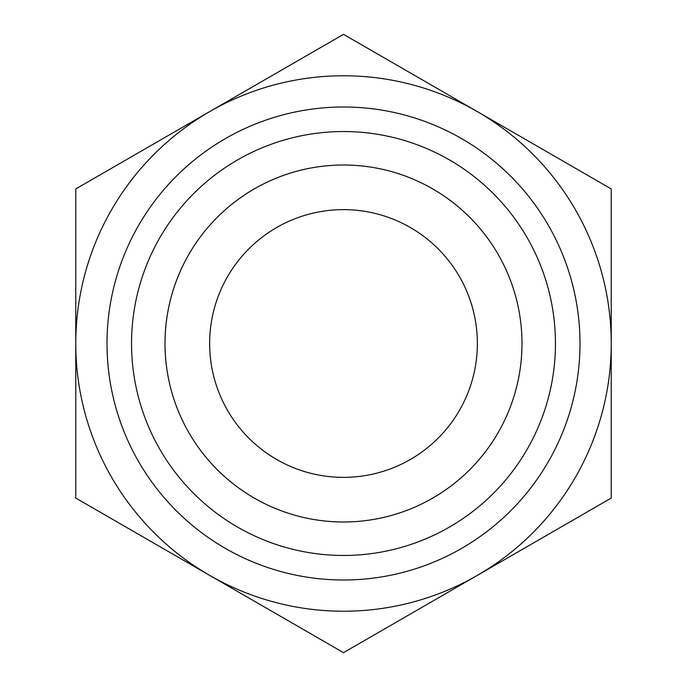 <?xml version="1.0" encoding="UTF-8"?>
<svg xmlns="http://www.w3.org/2000/svg" width="687" height="687" viewBox="0 0 687 687"><rect width="100%" height="100%" fill="white"/><g stroke="black" fill="none" stroke-linecap="round" stroke-linejoin="round"><path stroke-width="1.03" d="M75.768 253.091L75.768 433.909M611.232 433.909L611.232 253.091M477.362 343.5A133.862 133.862 0 0 0 343.5 209.638A133.862 133.862 0 0 0 209.638 343.5A133.862 133.862 0 0 0 343.5 477.362A133.862 133.862 0 0 0 477.362 343.5M75.768 188.925L343.5 34.35L611.232 188.925L611.232 498.075L343.5 652.65L75.768 498.075L75.768 188.925M165.009 343.5A178.491 178.491 0 0 0 343.5 521.991A178.491 178.491 0 0 0 521.991 343.5A178.491 178.491 0 0 0 343.5 165.009A178.491 178.491 0 0 0 165.009 343.5M131.543 343.5A211.957 211.957 0 0 1 343.5 131.543A211.957 211.957 0 0 1 555.457 343.5A211.957 211.957 0 0 1 343.5 555.457A211.957 211.957 0 0 1 131.543 343.5M521.991 343.5A178.491 178.491 0 0 0 254.259 188.925A178.491 178.491 0 0 0 254.259 498.075A178.491 178.491 0 0 0 521.991 343.5M611.232 343.5A267.732 267.732 0 0 0 209.638 111.638A267.732 267.732 0 0 0 209.638 575.362A267.732 267.732 0 0 0 611.232 343.5M580 343.5A236.5 236.5 0 0 1 225.25 548.312A236.5 236.5 0 0 1 225.25 138.688A236.5 236.5 0 0 1 580 343.5"/></g></svg>
